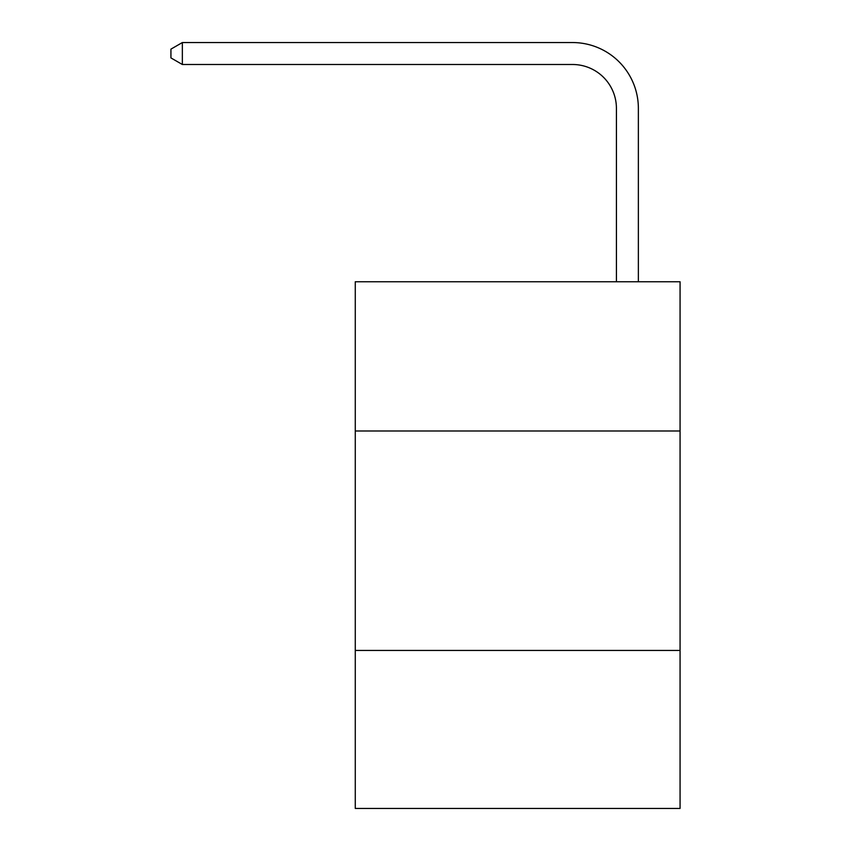 <?xml version="1.0" encoding="UTF-8"?>
<svg xmlns="http://www.w3.org/2000/svg" width="851" height="851" viewBox="0 0 851 851"><rect width="100%" height="100%" fill="white"/><g stroke="black" fill="none" stroke-linecap="round" stroke-linejoin="round"><path stroke-width="1.28" d="M680.066 430.989L680.066 281.755L355.271 281.755L355.271 430.989L680.066 430.989L680.066 808.45L355.271 808.45L355.271 430.989M680.066 650.441L355.271 650.441M572.532 42.55L182.348 42.55L572.532 42.55A65.835 65.835 0 0 1 638.367 108.385L638.367 281.755M616.422 281.755L616.422 108.385A43.89 43.89 0 0 0 572.532 64.495L182.348 64.495L170.934 57.911L170.934 49.135L182.348 42.55L182.348 64.495M616.422 108.385A43.89 43.89 0 0 0 572.532 64.495A43.89 43.89 0 0 1 616.422 108.385A43.89 43.89 0 0 0 572.532 64.495A43.89 43.89 0 0 1 616.422 108.385A43.89 43.89 0 0 0 572.532 64.495A43.89 43.89 0 0 1 616.422 108.385"/></g></svg>
